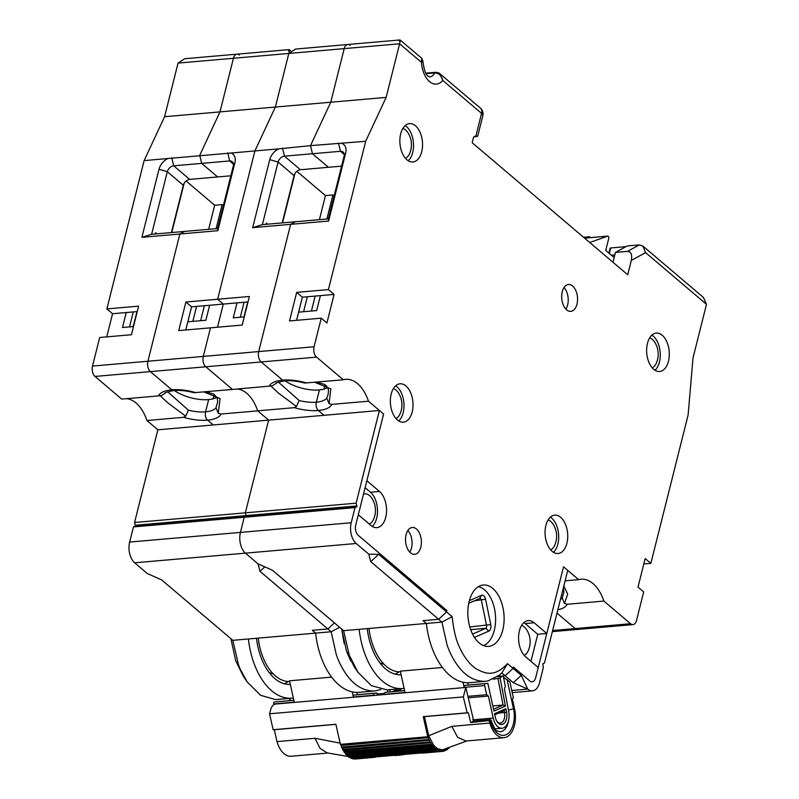 <?xml version="1.0" encoding="UTF-8"?>
<svg xmlns="http://www.w3.org/2000/svg" width="799" height="799" viewBox="0 0 799 799"><rect width="100%" height="100%" fill="white"/><g stroke="black" fill="none" stroke-linecap="round" stroke-linejoin="round"><path stroke-width="1.2" d="M550.681 549.902A15.401 9.009 85 0 0 555.045 544.538A22.332 22.332 0 0 0 553.298 524.504A15.401 9.009 85 0 0 548.064 519.979M524.184 655.36A15.401 9.009 85 0 0 528.558 649.996A22.332 22.332 0 0 0 526.811 629.952A15.401 9.009 85 0 0 521.577 625.437M590.571 237.613L589.772 236.923A1.548 0.899 85 0 0 589.292 236.754A1.548 0.899 85 0 0 589.163 236.784L585.557 238.062A1.538 0.899 85 0 1 585.687 238.032A1.538 0.899 85 0 1 585.827 238.042M614.141 257.568L605.722 250.427L608.758 238.362A1.538 0.899 85 0 0 608.628 236.814A1.538 0.899 85 0 0 607.779 236.105A1.538 0.899 85 0 0 607.649 236.134L589.722 242.516M369.328 524.094A15.401 9.009 85 0 0 373.852 518.661A22.332 22.332 0 0 0 372.104 498.616A15.401 9.009 85 0 0 363.485 494.182M269.013 672.368A40.05 23.431 85 0 0 273.198 673.857M174.342 390.461A26.577 10.966 -165.9 0 0 208.649 399.61L205.573 411.855A6.162 3.605 85 0 0 207.57 420.154L213.243 424.968L157.862 429.792L134.572 522.496L135.411 525.892L133.463 526.921L129.658 542.062L240.439 532.404A15.401 9.009 85 0 0 245.423 553.148L258.037 563.854L245.423 553.148A15.401 9.009 -95 0 1 240.439 532.404L351.21 522.746A15.401 9.009 85 0 0 356.204 543.49L134.651 562.806L147.266 573.512L161.648 579.904L232.839 640.329L315.605 633.118L312.309 630.311L327.86 628.963L259.985 571.325L258.037 563.854L272.429 570.246L343.61 630.671L359.17 629.322L426.376 623.46L423.08 620.653L438.641 619.305L370.756 561.667L368.808 554.196L356.204 543.49M285.113 380.803A26.577 10.966 -165.9 0 0 319.43 389.952L316.354 402.197A6.162 3.605 85 0 0 318.342 410.496L324.024 415.31L268.634 420.134L257.707 410.856A38.512 22.532 85 0 0 237.383 389.013A38.512 22.532 -95 0 1 257.707 410.856L221.053 414.052A32.729 13.513 14.1 0 1 207.57 420.154L213.243 424.968L268.634 420.134L245.353 512.838L246.192 516.234L244.234 517.263L240.439 532.404L244.234 517.263L133.463 526.921M288.189 681.487A51.456 30.102 -95 0 1 284.354 683.794M133.203 326.571L136.959 311.61M296.549 320.329L302.362 297.188L334.092 294.422L326.921 322.996L321.248 318.172L314.067 346.756A7.7 4.504 85 0 0 316.564 357.123L343.26 379.785A38.512 22.532 85 0 1 345.687 379.345A38.512 22.532 85 0 1 368.479 401.198L383.61 414.052L355.755 524.953L358.322 514.746L370.936 525.452A19.256 11.266 85 0 0 376.878 527.63A19.256 11.266 85 0 0 386.466 512.559A19.256 11.266 85 0 0 379.475 491.435L366.861 480.728L383.61 414.052L379.405 410.486L324.024 415.31L318.342 410.496A32.729 13.513 14.1 0 1 294.362 407.66L257.707 410.856L268.634 420.134L245.353 512.838L134.572 522.496M239.35 55.041A7.7 4.504 85 0 0 236.973 54.172A7.7 4.504 85 0 0 233.438 58.277L219.975 111.89L199.74 155.296L201.678 163.386L173.673 165.822A6.162 4.305 -49.7 0 0 167.331 171.705L151.61 234.297L184.589 231.42L179.865 234.007L147.905 361.238A7.7 4.504 85 0 0 150.402 371.615L171.835 389.812A6.162 3.605 85 0 0 173.743 390.511A6.162 3.605 -95 0 1 171.835 389.812L150.402 371.615A7.7 4.504 -95 0 1 147.905 361.238L179.865 234.007L141.902 237.323L158.991 169.278A12.325 8.599 130.3 0 1 168.05 158.512L144.13 160.599L106.876 308.913L138.607 306.147L131.435 334.721L99.695 337.488L92.514 366.072L203.296 356.414A7.7 4.504 85 0 0 205.782 366.781L232.479 389.443L193.997 392.699M167.64 391.75L188.384 410.177A26.577 10.966 -165.9 0 0 205.573 411.855L208.669 399.54A26.577 10.966 -165.9 0 0 216.958 397.273M350.122 45.383A7.7 4.504 85 0 0 347.745 44.514A7.7 4.504 85 0 0 344.209 48.619L330.746 102.232L310.511 145.638L312.459 153.728L284.454 156.165A6.162 4.305 -49.7 0 0 278.102 162.047L262.382 224.639L295.37 221.762L290.636 224.349L258.676 351.58A7.7 4.504 85 0 0 261.173 361.957L95.011 376.439L121.708 399.101L158.362 395.904A32.729 13.513 14.1 0 1 171.835 389.812A32.729 13.513 14.1 0 1 195.825 392.639M168.05 158.512L230.981 153.028A12.325 8.599 130.3 0 1 234.916 162.666L217.827 230.701L179.865 234.007L184.589 231.42L217.578 228.544L233.298 165.952A6.162 4.305 -49.7 0 0 232.309 161.688A6.162 4.305 -49.7 0 0 229.683 160.949L201.678 163.386L217.658 176.949L201.678 163.386L199.74 155.296L219.975 111.89L164.584 116.714L144.13 160.599M137.248 311.58L112.549 313.737L106.876 308.913M95.011 376.439A7.7 4.504 -95 0 1 92.514 366.072M112.549 313.737L106.736 336.878M288.519 50.756C289.628 48.709 289.727 49.608 288.829 53.443L275.355 107.056L219.975 111.89L233.438 58.277L178.047 63.101L164.584 116.714M230.921 638.711L235.685 660.693L243.605 676.733L247.151 681.927M134.651 562.806A15.401 9.009 -95 0 1 129.658 542.062M126.612 398.671A38.512 22.532 -95 0 1 146.926 420.514L157.862 429.792M214.292 394.426L213.193 398.781L214.292 394.426M171.735 157.733L173.673 165.822L189.653 179.385A6.162 4.305 -49.7 0 0 183.311 185.268L171.425 232.569M189.653 179.385L230.821 175.8M204.394 305.727L200.639 320.699M155.256 233.977L155.575 232.709L156.904 233.837M186.087 180.974L214.681 205.253L222.152 204.594L223.34 205.603M222.152 204.594L216.1 228.674M196.574 306.407L192.819 321.378M171.775 232.539L184.169 183.221M146.926 420.514L183.58 417.318L185.698 416.149L167.81 402.866L160.13 395.715M214.681 205.253L208.629 229.323M290.337 684.393A51.456 30.102 -95 0 1 256.479 638.271M248.389 638.98A65.318 38.212 85 0 0 291.885 698.186A65.318 38.212 85 0 0 293.323 698.006M232.839 640.329L238.452 664.708L240.269 669.292L247.191 681.947L260.634 695.33L275.625 699.594L291.885 698.186M334.431 622.88L327.86 628.963L334.431 622.88M264.809 566.861L259.985 571.325M126.242 312.539L122.477 327.51L133.483 326.551M129.518 326.891L133.283 311.93M178.047 63.101L184.639 58.736L289.308 49.608L290.676 50.736M141.902 237.323L151.61 234.297M165.313 393.098L161.428 395.535L158.362 395.904M185.698 416.149L188.384 410.177M276.094 383.44L272.199 385.877L232.479 389.443L205.782 366.781A7.7 4.504 -95 0 1 203.296 356.414L210.467 327.83L203.296 356.414L258.676 351.58L290.636 224.349L252.674 227.665L269.762 159.62A12.325 8.599 130.3 0 1 278.821 148.854L254.901 150.941L217.648 299.255L185.907 302.022L178.726 330.596L242.207 325.063L249.388 296.489L217.648 299.255L223.321 304.079L217.508 327.22L223.321 304.079L217.648 299.255L254.901 150.941L230.981 153.028M278.821 148.854L310.511 145.638L330.746 102.232L275.355 107.056L254.901 150.941L275.355 107.056L288.829 53.443L295.42 49.079L400.079 39.95L421.712 58.277L422.811 60.634L421.423 62.312L421.712 58.277M350.761 661.053L346.836 652.044M344.119 643.445L341.702 629.053L346.466 651.035L354.376 667.075L357.922 672.269M203.945 391.929L220.095 398.561L218.267 413.303L215.98 407.77L217.727 401.867L217.198 397.782L213.653 394.047L207.36 392.209L203.585 391.969M399.29 41.099C400.399 39.051 400.499 39.95 399.6 43.785L386.137 97.398L330.746 102.232L344.209 48.619L233.438 58.277A7.7 4.504 -95 0 1 236.973 54.172M183.58 417.318A32.729 13.513 14.1 0 0 207.57 420.154A6.162 3.605 -95 0 1 205.573 411.855A26.577 10.966 -165.9 0 0 215.98 407.77M315.605 633.118L331.166 631.759L327.86 628.963L312.309 630.311L315.605 633.118A65.318 38.212 85 0 0 359.091 692.324L374.641 690.965L380.853 689.537M339.625 627.285L331.166 631.759L336.389 655.04L338.776 661.143C348.104 681.197 359.959 691.145 374.332 690.995M217.578 228.544L217.827 230.701M218.267 413.303L221.053 414.052M185.907 302.022L191.58 306.846L187.825 321.807L205.872 320.239L209.628 305.268L248.02 301.922M185.768 329.987L187.825 321.807M191.58 306.846L209.628 305.268M652.254 367.86A15.401 9.009 85 0 0 656.618 362.506A22.332 22.332 0 0 0 654.87 342.461A15.401 9.009 85 0 0 649.637 337.937M331.625 677.133L289.548 680.798L294.242 702.161L273.707 703.959L273.847 704.618M258.217 638.121A48.519 28.384 85 0 0 259.315 644.933A48.519 28.384 85 0 0 289.697 681.497M274.417 702.011L293.832 700.324L274.447 702.011A1.538 0.899 85 0 0 274.417 702.011A1.538 0.899 85 0 0 273.697 703.919A1.538 0.899 85 0 0 273.707 703.959M352.229 691.874L353.358 697.008A1.538 0.899 85 0 1 354.077 695.07L374.611 693.272A1.538 0.899 85 0 0 374.611 693.272A1.538 0.899 85 0 0 373.902 695.22L373.952 695.46M374.581 693.282L354.097 695.06A1.538 0.899 85 0 0 354.077 695.07M356.414 694.86A67.775 39.65 85 0 0 357.453 694.691L356.953 692.403M387.505 689.847L387.934 692.104M377.547 695.15L376.748 693.013L357.453 694.691M276.754 701.812A67.775 39.65 85 0 0 276.893 701.792L293.822 700.244M377.088 693.053A67.775 39.65 -95 0 1 375.79 693.202A67.775 39.65 -95 0 1 374.641 693.272M290.217 700.553L289.797 698.366M389.662 689.657L390.082 691.854M289.468 698.396L289.887 700.583M405.483 158.362A15.401 9.009 85 0 0 409.847 152.999A22.332 22.332 0 0 0 408.099 132.954A15.401 9.009 85 0 0 402.876 128.439M350.431 757.362L350.581 757.842A0.929 0.539 85 0 0 351.141 758.381L438.511 750.76A0.929 0.539 -95 0 0 438.811 750.571L439.31 749.931L439.82 750.84A0.929 0.539 85 0 0 440.698 751L440.978 750.431M503.919 737.707L465.897 741.023L457.667 737.347L451.805 726.361L489.827 723.045A22.951 13.423 85 0 0 503.919 737.707A22.951 13.423 85 0 0 506.776 736.908A22.951 13.423 85 0 0 514.956 710.91L512.399 698.965L513.357 697.956L509.932 681.937L503.53 677.262A1.538 0.899 85 0 0 503.53 677.242A1.538 0.899 85 0 0 502.541 676.084A1.538 0.899 85 0 0 502.181 676.244A67.775 39.65 -95 0 1 500.064 678.031L493.313 679.16M442.816 750.331L442.566 751.04A0.929 0.539 -95 0 1 441.687 751.06L441.358 750.401M348.554 756.054L348.764 756.833A0.929 0.539 85 0 0 349.333 757.452L436.713 749.832A0.929 0.539 -95 0 0 436.943 749.722L437.153 749.512M442.406 751.31L443.974 751.17A0.929 0.539 -95 0 0 444.404 750.661L444.614 749.812M444.404 750.651L445.712 750.531A0.929 0.539 -95 0 0 446.162 749.911L446.341 748.953M345.198 752.788L432.579 745.167L345.198 752.788L345.428 753.797A0.929 0.539 85 0 0 346.017 754.466L433.388 746.845A0.929 0.539 -95 0 0 433.448 746.835L346.826 754.596L347.026 755.464A0.929 0.539 85 0 0 347.615 756.134L434.986 748.523A0.929 0.539 -95 0 0 435.135 748.473L435.115 748.483M465.837 687.45L463.34 696.898L269.553 713.787L270.861 709.063C271.84 706.196 273.318 704.528 275.275 704.069L465.837 687.45L473.727 721.068L489.288 719.709C491.045 719.609 491.385 719.859 490.276 720.458L470.681 722.536L468.344 712.798L424.419 716.633L428.723 735.739L451.805 726.371M463.34 696.898L467.155 712.818L468.344 712.798M470.681 722.536L473.727 721.068M508.643 720.029A17.328 10.137 -95 0 1 500.194 731.814L497.377 730.995C496.309 731.724 494.152 728.029 490.926 719.889L490.276 720.458C491.235 726.651 497.937 738.626 506.436 734.571C514.816 730.026 515.225 714.426 513.457 708.653A3.855 0.679 -12.4 0 1 508.394 709.931M392.539 691.634L394.866 690.516L400.489 690.026M400.619 690.696L400.009 690.985M269.553 713.787L273.148 729.727L335.87 724.264L340.404 744.358A0.929 0.539 85 0 0 340.634 744.848L428.004 737.237A0.929 0.539 85 0 1 427.775 736.738L423.25 716.643L467.155 712.818M273.148 729.727L274.317 729.717L276.993 741.602A22.951 13.423 85 0 0 291.086 756.263L328.079 753.038M384.439 693.432L377.308 694.051M395.435 755.145L394.556 755.175M401.448 754.566L402.326 754.546L401.448 754.566M403.285 754.396L404.154 754.176L403.285 754.396M421.692 752.808L422.741 753.127M489.827 723.045L489.348 720.908M335.89 724.343L274.317 729.717M424.419 716.633L423.25 716.643M466.996 740.923L442.376 749.861L437.842 748.793L433.627 745.287L428.723 735.739M428.404 737.697L341.123 745.517L341.473 747.095A0.929 0.539 85 0 0 341.822 747.694L429.193 740.074A0.929 0.539 -95 0 1 428.853 739.484L428.494 737.896M429.522 740.313L342.292 748.174L342.601 749.542A0.929 0.539 85 0 0 343.051 750.201L430.421 742.581A0.929 0.539 -95 0 1 429.972 741.921L429.662 740.553M430.851 742.72L343.67 750.611L343.94 751.819A0.929 0.539 85 0 0 344.489 752.488L344.968 752.508M432.349 744.888L431.859 744.868A0.929 0.539 -95 0 1 431.31 744.199L431.041 743M433.388 746.845A0.929 0.539 -95 0 1 432.798 746.176L432.579 745.167M434.986 748.523A0.929 0.539 -95 0 1 434.396 747.854L434.197 746.975M436.713 749.832A0.929 0.539 -95 0 1 436.134 749.222L435.924 748.413M438.511 750.76A0.929 0.539 -95 0 1 437.962 750.221L437.712 749.462M443.974 751.17A0.929 0.539 -95 0 1 443.525 750.88L443.165 750.281M445.712 750.531A0.929 0.539 -95 0 1 445.323 750.321L444.923 749.782M447.889 748.174L447.839 748.803A0.929 0.539 -95 0 1 447.05 749.382L446.601 748.923M449.378 747.604A0.929 0.539 -95 0 1 448.678 748.084L448.489 747.944M354.376 758.79A0.929 0.539 85 0 0 354.796 759.05L374.182 757.362M352.369 758.271L352.449 758.461A0.929 0.539 85 0 0 352.968 758.91L440.339 751.3M347.615 756.134A0.929 0.539 85 0 0 347.755 756.084L434.836 748.493M346.017 754.466A0.929 0.539 85 0 0 346.077 754.456L433.338 746.845M348.694 756.583L327.051 752.858L319.98 748.254L315.016 738.286L276.993 741.602M315.016 738.286L340.124 743.12M376.129 756.613L375.26 756.833L376.129 756.613M395.974 418.556A15.401 9.009 85 0 0 400.339 413.203A22.332 22.332 0 0 0 398.591 393.158A15.401 9.009 85 0 0 393.368 388.634M483.525 645.602A30.042 17.568 85 0 0 494.571 609.078A30.042 17.568 85 0 0 478.381 586.666M442.406 667.475L400.319 671.14L405.013 692.503A1.538 0.899 85 0 0 405.013 692.503L384.479 694.301A1.538 0.899 85 0 0 384.479 694.301L384.529 694.541M368.988 628.463A48.519 28.384 85 0 0 370.087 635.275A48.519 28.384 85 0 0 400.479 671.839M463.011 682.216L464.139 687.35A1.538 0.899 85 0 1 464.848 685.412A1.538 0.899 85 0 0 464.848 685.412L485.383 683.614A1.538 0.899 85 0 0 485.383 683.614A1.538 0.899 85 0 0 484.673 685.562L486.681 694.711L488.389 696.069L468.274 697.817M467.924 696.348L486.681 694.711M467.185 685.202A67.775 39.65 85 0 0 468.224 685.033L467.725 682.745M488.389 696.069L493.213 718.061A13.913 8.14 85 0 0 502.082 728.229A13.913 8.14 85 0 0 508.653 711.28L504.399 689.038L505.308 686.531L503.54 677.272M385.188 692.353L404.614 690.666L385.218 692.353A1.538 0.899 85 0 0 385.188 692.353A1.538 0.899 85 0 0 384.469 694.261M498.007 678.75L503.03 705.058L492.813 705.946M500.064 678.031L505.417 706.066L493.952 711.11L487.859 683.395L468.224 685.033M387.525 692.154A67.775 39.65 85 0 0 387.665 692.134L404.594 690.586M487.859 683.395A67.775 39.65 -95 0 1 486.561 683.544A67.775 39.65 -95 0 1 485.412 683.614M400.998 690.895L400.579 688.708M495.26 717.073L494.521 713.707L505.927 708.693L506.576 712.099A10.207 5.973 -95 0 1 504.349 723.195A10.207 5.973 -95 0 1 497.198 721.777A10.207 5.973 -95 0 1 495.26 717.073M493.213 718.061L477.972 719.39A13.913 8.14 85 0 0 478.291 720.668M400.239 688.738L400.659 690.925M505.417 706.066L503.03 705.058L493.532 709.232M494.751 714.785L504.109 710.671L505.927 708.693M496.848 721.227A8.659 5.064 85 0 0 500.374 723.105A8.659 5.064 85 0 0 504.469 712.548L506.576 712.099M504.109 710.671L504.469 712.548L498.696 713.058M469.353 600.658L481.497 595.325A5.393 3.156 -95 0 1 485.562 599.23L490.756 624.558A5.393 3.156 -95 0 1 488.838 631.08L474.436 637.412M472.569 634.106L485.742 628.324A2.307 1.348 85 0 0 486.561 625.527L481.358 600.189A2.307 1.348 85 0 0 479.879 598.451A2.307 1.348 85 0 0 479.62 598.521L468.733 603.305M379.785 662.711A40.05 23.431 85 0 0 383.979 664.199M379.405 410.486L356.124 503.18L245.353 512.838L246.192 516.234L244.234 517.263L355.016 507.605L351.21 522.746M356.124 503.18L356.963 506.576L355.016 507.605M398.961 671.829A51.456 30.102 -95 0 1 395.125 674.136M243.975 316.913L247.74 301.952M368.808 554.196L378.686 554.326L446.571 611.954L438.641 619.305L446.571 611.954L446.911 610.596L358.252 535.32L446.911 610.596L446.571 611.954L452.154 616.698L441.937 622.101L447.16 645.382L449.557 651.485C458.876 671.54 470.731 681.487 485.113 681.337L485.422 681.307M358.252 535.32A7.7 4.504 -95 0 1 355.755 524.953A7.7 4.504 85 0 0 358.252 535.32M511.76 690.496L527.72 689.108L513.328 682.716L521.258 675.365L527.72 689.108A15.401 9.009 85 0 0 532.474 690.845A15.401 9.009 85 0 0 539.545 682.636L543.35 667.495L542.791 663.709L544.459 663.07L567.739 570.376L563.535 566.801L546.786 633.477L534.181 622.771A19.256 11.266 85 0 0 528.229 620.603A19.256 11.266 85 0 0 519.4 630.86A19.256 11.266 85 0 0 525.632 656.788L538.246 667.505L535.68 677.702L563.535 566.801L578.676 579.655L565.113 580.833M535.68 677.702A7.7 4.504 -95 0 1 532.144 681.807A7.7 4.504 -95 0 1 529.767 680.938L513.417 667.055L529.767 680.938A7.7 4.504 85 0 0 532.144 681.807A7.7 4.504 85 0 0 535.68 677.702M521.258 675.365L513.078 668.413L513.417 667.055L513.078 668.413L505.138 675.764L513.328 682.716M316.564 357.123L261.173 361.957L282.616 380.154A6.162 3.605 85 0 0 284.514 380.853A6.162 3.605 -95 0 1 282.616 380.154L261.173 361.957A7.7 4.504 -95 0 1 258.676 351.58L314.067 346.756M557.003 613.113L575.2 628.563A7.7 4.504 85 0 0 577.577 629.432A7.7 4.504 -95 0 1 575.2 628.563L557.003 613.113M278.412 382.092L299.156 400.519A26.577 10.966 -165.9 0 0 316.354 402.197L319.44 389.882A26.577 10.966 -165.9 0 0 327.74 387.615M341.762 143.371A12.325 8.599 130.3 0 1 345.687 153.008L328.599 221.043L290.636 224.349L295.37 221.762L328.349 218.886L344.069 156.294A6.162 4.305 -49.7 0 0 343.081 152.03A6.162 4.305 -49.7 0 0 340.464 151.291L312.459 153.728L328.429 167.291L312.459 153.728L310.511 145.638L365.672 141.283L328.419 289.598L296.679 292.364L289.508 320.938L321.248 318.172M485.113 681.337L487.999 680.928L499.625 675.025L501.842 672.958L505.138 675.764L497.907 676.393L505.138 675.764L513.078 668.413L507.485 663.669C495.01 676.633 486.491 674.666 475.495 668.373C469.173 663.789 463.869 656.798 459.605 647.39C456.169 640.778 453.682 630.551 452.154 616.698M325.063 384.768L323.965 389.123L325.063 384.768M282.506 148.075L284.454 156.165L300.424 169.728A6.162 4.305 -49.7 0 0 294.082 175.61L282.197 222.911M300.424 169.728L341.602 166.142M315.176 296.069L311.41 311.041M266.037 224.319L266.347 223.061L267.675 224.179M296.868 171.316L325.453 195.595L332.923 194.936L334.112 195.955M332.923 194.936L326.881 219.016M307.355 296.749L303.59 311.72M282.556 222.881L294.941 173.563M325.453 195.595L319.41 219.665M401.108 674.736A51.456 30.102 -95 0 1 367.25 628.613M359.17 629.322A65.318 38.212 85 0 0 402.656 688.528A65.318 38.212 85 0 0 404.104 688.348M343.61 630.671L349.223 655.05L357.972 672.289L371.405 685.672L387.066 689.887M378.686 554.326L370.756 561.667M237.013 302.881L233.258 317.852L244.264 316.893M240.289 317.233L244.055 302.272M252.674 227.665L262.382 224.639M294.362 407.66L296.469 406.491L278.591 393.208L270.901 386.057M296.469 406.491L299.156 400.519M565.892 309.123A13.483 7.88 85 0 0 567.64 304.978A13.483 7.88 85 0 0 564.014 287.52M409.737 552.129A13.483 7.88 85 0 0 411.485 547.984A13.483 7.88 85 0 0 407.85 530.526M576.978 304.159A13.483 7.88 85 0 0 575.859 290.666A13.483 7.88 85 0 0 568.449 284.494A13.483 7.88 85 0 0 562.266 291.675A13.483 7.88 85 0 0 563.375 305.168A13.483 7.88 85 0 0 570.786 311.34A13.483 7.88 85 0 0 576.978 304.159M420.813 547.165A13.483 7.88 85 0 0 419.705 533.672A13.483 7.88 85 0 0 412.284 527.49A13.483 7.88 85 0 0 406.102 534.671A13.483 7.88 85 0 0 407.22 548.164A13.483 7.88 85 0 0 414.631 554.346A13.483 7.88 85 0 0 420.813 547.165M412.204 411.904A19.256 11.266 85 0 0 410.606 392.629A19.256 11.266 85 0 0 400.019 383.8A19.256 11.266 85 0 0 391.18 394.067A19.256 11.266 85 0 0 392.778 413.343A19.256 11.266 85 0 0 403.365 422.172A19.256 11.266 85 0 0 412.204 411.904M395.645 385.817A19.256 11.266 -95 0 1 403.175 412.693A19.256 11.266 -95 0 1 398.711 420.943M566.9 543.25A19.256 11.266 85 0 0 565.312 523.974A19.256 11.266 85 0 0 554.726 515.145A19.256 11.266 85 0 0 545.887 525.402A19.256 11.266 85 0 0 547.475 544.678A19.256 11.266 85 0 0 558.072 553.507A19.256 11.266 85 0 0 566.9 543.25M550.351 517.153A19.256 11.266 -95 0 1 557.882 544.039A19.256 11.266 -95 0 1 553.417 552.279M421.712 151.71A19.256 11.266 85 0 0 420.124 132.434A19.256 11.266 85 0 0 409.527 123.605A19.256 11.266 85 0 0 400.689 133.862A19.256 11.266 85 0 0 402.287 153.138A19.256 11.266 85 0 0 412.873 161.967A19.256 11.266 85 0 0 421.712 151.71M408.219 160.739A19.256 11.266 85 0 0 412.683 152.499A19.256 11.266 85 0 0 405.163 125.613M668.473 361.208A19.256 11.266 85 0 0 666.885 341.932A19.256 11.266 85 0 0 656.299 333.103A19.256 11.266 85 0 0 647.46 343.37A19.256 11.266 85 0 0 649.048 362.646A19.256 11.266 85 0 0 659.644 371.475A19.256 11.266 85 0 0 668.473 361.208M654.99 370.247A19.256 11.266 85 0 0 659.455 361.997A19.256 11.266 85 0 0 651.924 335.121M502.791 629.972A30.811 18.017 85 0 0 500.244 599.13A30.811 18.017 85 0 0 483.295 584.998A30.811 18.017 85 0 0 469.163 601.417A30.811 18.017 85 0 0 471.71 632.259A30.811 18.017 85 0 0 488.648 646.381A30.811 18.017 85 0 0 502.791 629.972M530.965 661.322L537.767 634.266L546.786 633.477M608.858 253.093L610.056 248.309A1.538 0.639 14.1 0 1 610.716 247.97L609.327 253.483M625.977 246.641L610.716 247.97M631.31 260.434C632.369 254.671 631.1 251.645 627.505 251.355L615.43 252.414L627.255 245.942L639.33 244.884L642.925 246.092L645.582 252.624L631.31 260.434L627.714 274.766L472.169 142.711L473.607 136.999L475.735 136.629L481.577 113.388L442.776 80.439C441.477 75.595 438.821 73.089 434.806 72.939L426.197 73.688M578.676 579.655A38.512 22.532 85 0 1 581.103 579.215A38.512 22.532 85 0 1 603.894 601.068L630.591 623.729A7.7 4.504 85 0 0 632.968 624.598A7.7 4.504 85 0 0 636.503 620.493L643.684 591.919L638.001 587.105L645.183 558.531L650.855 563.345L688.109 415.031L693.013 357.942L706.486 304.329L703.47 297.488L642.925 246.092M386.137 97.398L365.672 141.283M334.092 294.422L328.419 289.598M563.844 585.907L567.68 594.176L564.454 603.515L562.176 597.982L563.914 592.069L563.345 587.884M314.716 382.272L330.866 388.903L329.038 403.645L326.761 398.112L328.169 394.197M343.26 379.785L304.769 383.041M480.339 108.055A7.7 5.373 130.3 0 1 481.577 113.388A7.7 3.176 14.1 0 1 482.826 115.805A7.7 7.7 0 0 0 480.339 108.055L440.009 73.818L442.776 80.439A22.332 13.064 -95 0 1 429.532 81.578A22.332 13.064 -95 0 1 421.423 62.312L399.6 43.785L344.209 48.619A7.7 4.504 -95 0 1 347.745 44.514M368.479 401.198L331.825 404.394A32.729 13.513 14.1 0 1 318.342 410.496A6.162 3.605 -95 0 1 316.354 402.197A26.577 10.966 -165.9 0 0 326.761 398.112M426.376 623.46L441.937 622.101L438.641 619.305L423.08 620.653L426.376 623.46A65.318 38.212 85 0 0 469.862 682.666L485.412 681.307M603.894 601.068L567.24 604.264A32.729 13.513 14.1 0 1 557.842 609.777M474.836 136.269C478.251 136 478.551 136.12 475.735 136.629M615.43 252.414L612.963 262.242M643.814 563.964L650.855 563.345M501.842 672.958L507.485 663.669M537.767 634.266L525.153 623.56A19.256 11.266 85 0 0 523.864 622.611M372.224 526.401A19.256 11.266 85 0 0 377.478 509.402A19.256 11.266 85 0 0 370.456 492.224L365.113 487.69M328.349 218.886L328.599 221.043M329.038 403.645L331.825 404.394M564.454 603.515L567.24 604.264M302.362 297.188L296.679 292.364M298.596 312.149L316.644 310.581L320.409 295.61M589.163 236.784L583.55 237.273M607.649 236.134L585.557 238.062M356.684 506.966L135.131 526.281M183.311 185.268L167.331 171.705L158.991 169.278M356.943 505.927L135.391 525.243M233.468 164.155L229.683 160.949L227.745 152.849M233.298 165.952L234.916 162.666M373.902 695.22L353.358 697.008M340.404 744.358L427.775 736.738M506.995 679.26L513.457 708.653M340.634 744.848L428.004 737.237M439.82 750.84L352.449 758.461M440.599 751.16L441.687 751.06M448.678 748.084L447.949 748.144M341.473 747.095L428.853 739.484M341.822 747.694L429.193 740.074M437.962 750.221L350.581 757.842M442.596 750.96L443.525 750.88M447.05 749.382L446.232 749.452M342.601 749.542L429.972 741.921M343.051 750.201L430.421 742.581M436.134 749.222L348.764 756.833M444.464 750.391L445.323 750.321M343.94 751.819L431.31 744.199M344.489 752.488L431.859 744.868M434.396 747.854L347.026 755.464M345.428 753.797L432.798 746.176M484.673 685.562L464.139 687.35M497.557 676.653L502.181 676.244M485.363 683.624L464.878 685.402M477.972 719.39L472.678 719.849M485.562 599.23L474.436 600.798M469.812 626.985L490.756 624.558M488.838 631.08L485.742 628.324L470.671 629.632M481.497 595.325L479.62 598.521M269.133 386.247A32.729 13.513 14.1 0 1 282.616 380.154A32.729 13.513 14.1 0 1 306.606 382.981M294.082 175.61L278.102 162.047L269.762 159.62M552.628 630.531L630.591 623.729M706.486 304.329L645.582 252.624M560.409 599.58A26.577 10.966 -165.9 0 0 562.176 597.982M429.532 76.974L429.542 76.974A14.632 8.559 85 0 0 434.806 72.939A2.307 1.348 85 0 1 435.635 72.3C438.162 72.579 439.62 73.089 440.009 73.818M611.385 255.231L614.801 254.941M344.239 154.497L340.464 151.291L338.516 143.191M627.505 251.355L639.33 244.884M525.153 623.56L534.181 622.771M370.456 492.224L379.475 491.435M344.069 156.294L345.687 153.008M607.779 236.105L585.687 238.032M583.53 237.253L589.292 236.754M165.273 393.148C163.935 392.918 166.751 392.039 173.743 390.511C179.765 390.012 186.557 390.761 194.107 392.728M395.036 755.544L401.927 754.945M402.167 754.815L403.725 754.685M422.791 753.117L442.167 751.43M447.879 748.254L448.938 748.164M374.302 757.252L375.7 757.122M446.212 749.632L447.38 749.532M497.767 676.493L502.541 676.084M495.04 728.838L502.082 728.229M402.656 688.528L387.096 689.887M532.474 690.845L512.209 692.613M632.968 624.598L552.359 631.629M276.054 383.49C274.706 383.26 277.533 382.381 284.514 380.853C290.546 380.354 297.328 381.103 304.878 383.071M429.542 76.974L428.364 76.314C425.877 75.216 424.019 69.992 422.811 60.634L422.811 60.634M477.702 136.18L482.826 115.805M425.877 73.148L435.635 72.3M328.159 394.197L328.509 390.421L327.97 388.124L326.142 385.577L324.424 384.389L318.132 382.551L314.357 382.312"/></g></svg>
